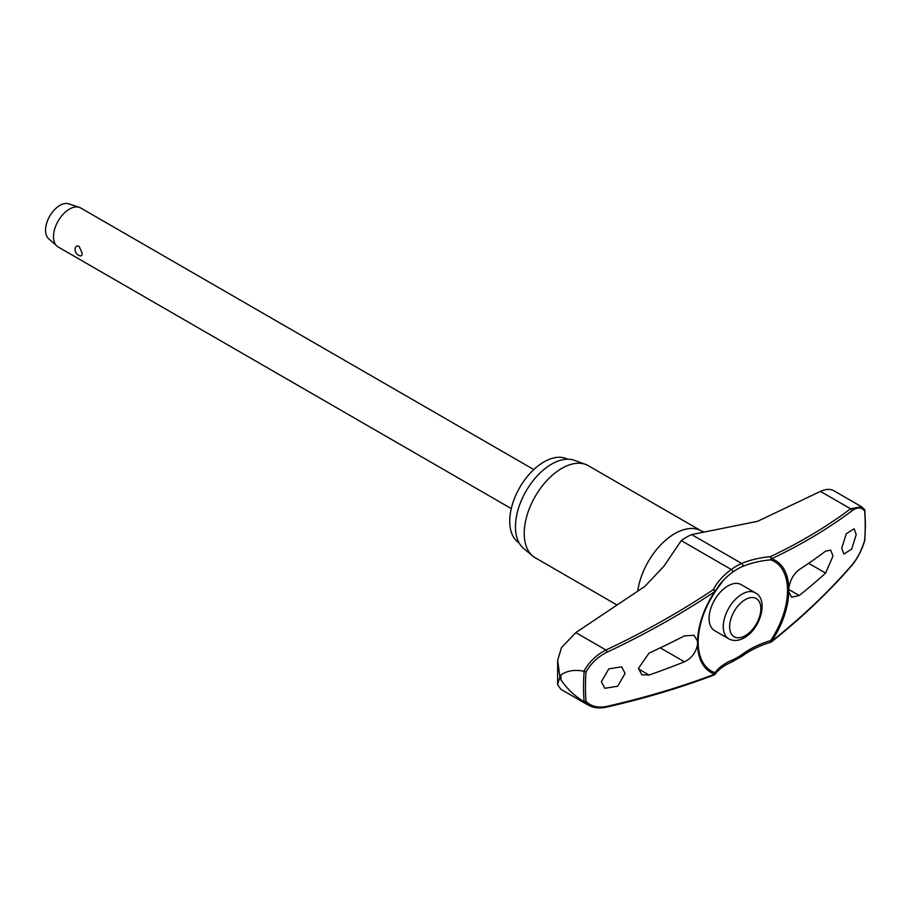 <?xml version="1.0" encoding="UTF-8"?>
<svg xmlns="http://www.w3.org/2000/svg" width="911" height="911" viewBox="0 0 911 911"><rect width="100%" height="100%" fill="white"/><g stroke="black" fill="none" stroke-linecap="round" stroke-linejoin="round"><path stroke-width="1.37" d="M788.824 588.358C790.099 580.148 793.572 573.896 799.243 569.591A708.325 385.604 2.7 0 0 825.605 551.155L830.707 550.142L832.996 556.017L825.605 573.11A708.325 431.04 177.2 0 1 799.243 595.509L791.648 597.24L788.824 591.877L788.824 588.358A64.59 37.294 120 0 0 771.628 558.785A706.458 351.6 6.1 0 0 851.967 510.798C857.308 506.937 861.533 507.006 864.641 511.014L864.664 509.693L861.567 506.744L833.519 490.539C829.91 488.763 825.548 489.048 820.447 491.382L757.61 521.308L691.677 534.586A56.972 32.898 120 0 0 681.246 540.61L663.96 566.175L644.874 586.388L575.82 632.61L561.449 647.619L557.669 660.395L559.889 676.748L560.982 674.88A203.472 117.473 120 0 0 560.971 677.397A203.472 117.473 120 0 0 560.982 679.891L559.889 676.987L557.6 684.582L560.812 689.285L588.244 705.125M715.215 591.558A74.634 48.317 173.1 0 1 723.38 580.261A74.634 48.317 173.1 0 1 732.569 572.256A54.113 31.247 -60 0 1 742.488 566.528A74.634 37.146 -173.9 0 1 770.672 559.844A1.799 1.458 -71.1 0 0 771.628 558.785A1.799 1.218 -115.5 0 0 770.455 556.644A1.799 0.592 84.5 0 1 770.877 559.103A1.799 0.592 84.5 0 1 770.865 559.183A1.799 0.592 84.5 0 1 770.672 559.844A63.189 36.486 -60 0 1 787.514 590.476A63.189 36.486 -60 0 1 770.672 640.558L770.797 642.232A1.799 1.799 0 0 0 771.412 641.913A1.799 0.945 -128.4 0 0 771.628 641.298A64.59 37.294 120 0 0 788.824 591.877M714.463 674.744A1.799 1.503 -144.3 0 0 715.01 672.705A63.189 36.486 -60 0 1 698.156 642.073A63.189 36.486 -60 0 1 698.247 638.691A63.189 36.486 -60 0 1 715.01 591.979L714.725 591.638A64.59 37.294 120 0 0 697.53 641.059L697.53 644.578C695.924 652.595 691.563 658.334 684.434 661.796A708.325 385.604 -177.3 0 1 649.065 675.04L641.754 674.778L638.474 668.321L649.065 653.073A708.325 431.04 -2.8 0 0 684.434 635.878L693.977 635.274L697.53 641.059M715.033 591.945A1.799 1.264 -153.2 0 0 713.37 589.599A1.799 0.843 56.2 0 1 714.725 591.638A706.458 457.276 -6.9 0 1 607.045 652.196C598.208 656.535 591.205 663.083 586.035 671.862L584.145 671.35A199.099 114.957 120 0 0 583.53 686.86A199.099 114.957 120 0 0 584.145 701.675M732.569 572.256A1.799 0.9 -126.1 0 0 732.717 571.596A1.799 0.9 -126.1 0 0 731.282 569.5A76.103 49.251 -6.9 0 0 713.37 589.599A704.658 456.115 173.1 0 1 605.963 650.01C596.591 654.713 589.223 661.796 583.86 671.259L584.145 671.35M583.86 671.259C574.875 669.426 567.246 670.633 560.982 674.88M519.19 543.036A48.42 27.956 -60 0 1 509.727 521.217A48.42 27.956 -60 0 1 530.487 472.9A48.42 27.956 -60 0 1 567.587 459.201M617.111 605.052L535.224 557.771A53.145 30.689 -60 0 1 532.719 556.029A53.145 30.689 -60 0 1 524.224 533.447A53.145 30.689 -60 0 1 545.712 481.828A53.145 30.689 -60 0 1 585.602 464.428A53.145 30.689 -60 0 1 588.369 465.726L701.368 530.965A53.145 30.689 -60 0 1 701.481 531.033M585.602 464.428L574.499 460.351A51.118 29.516 120 0 0 536.135 477.079A51.118 29.516 120 0 0 515.467 526.74A51.118 29.516 120 0 0 523.631 548.456L532.719 556.029M864.493 509.488L864.641 511.014A197.824 114.217 -60 0 1 865.222 525.408A197.824 114.217 -60 0 1 864.641 540.485L864.493 539.813L864.641 540.485C861.533 550.438 857.308 558.602 851.967 564.945A706.458 457.276 173.1 0 1 771.628 641.298L770.672 640.558A74.634 48.317 -6.9 0 0 742.488 654.155A54.113 31.247 -60 0 1 732.569 659.883A74.634 37.146 6.1 0 0 715.01 672.705A1.799 1.458 108.9 0 1 714.725 674.151A1.799 1.116 69.2 0 1 714.178 674.949A1.799 1.799 0 0 0 714.998 674.322C718.483 669.46 724.199 665.303 732.148 661.853L742.613 655.818C750.63 650.01 760.025 645.478 770.797 642.232M560.982 679.891C567.246 689.046 574.875 696.255 583.86 701.527L586.035 701.333A197.824 114.217 -60 0 1 585.454 686.928A197.824 114.217 -60 0 1 586.035 671.862M770.9 642.016A1.799 0.945 -128.4 0 0 771.412 641.913C801.657 617.897 828.452 592.435 851.774 565.526A1.799 1.116 -139.1 0 0 851.967 564.945M728.777 638.839L714.6 630.651A26.578 15.339 -60 0 1 709.088 618.489A26.578 15.339 -60 0 1 720.692 591.74A26.578 15.339 -60 0 1 741.167 584.623L755.344 592.81A26.578 15.339 120 0 0 742.055 594.12A26.578 15.339 120 0 0 723.266 626.666A26.578 15.339 120 0 0 728.777 638.839C733.48 641.321 738.662 640.957 744.31 637.746C760.332 629.171 768.975 599.734 755.344 592.81M856.215 534.598L851.694 549.105L843.859 554.093L841.73 548.297L846.262 533.789L854.097 528.801L856.215 534.598M697.53 644.578A64.59 37.294 120 0 0 714.725 674.151A706.458 351.6 -173.9 0 1 607.045 706.344C598.208 708.189 591.205 706.515 586.035 701.333M625.105 673.366L617.692 686.211L604.847 688.306L601.362 681.724L608.787 668.89L621.632 666.795L625.105 673.366M533.8 469.575L80.692 207.981A22.524 13.005 120 0 0 79.291 207.355A22.524 13.005 120 0 0 62.483 214.962A22.524 13.005 120 0 0 53.51 236.678A22.524 13.005 120 0 0 56.926 246.084A22.524 13.005 120 0 0 58.179 246.983L511.276 508.589M80.111 255.877A6.753 6.753 0 0 1 75.078 248.703L75.055 249.113C75.34 246.414 76.695 245.492 79.109 246.323L82.172 253.224C82.195 255.752 81.17 256.492 79.109 255.444M79.291 207.355L68.746 203.848A20.27 11.706 120 0 0 53.624 210.692A20.27 11.706 120 0 0 45.55 230.244A20.27 11.706 120 0 0 48.625 238.705L56.926 246.084M861.567 506.744L850.578 508.782A1.799 1.378 53 0 1 851.967 510.798M575.82 632.61L605.963 650.01A1.799 0.626 64.8 0 1 607.045 652.196M583.86 701.527L588.255 705.091M714.178 674.949C680.881 687.623 644.999 698.35 606.521 707.141A1.799 0.888 -102.9 0 0 606.521 707.141A1.799 0.888 -102.9 0 0 606.532 707.141A1.799 0.888 -102.9 0 0 607.045 706.344M742.488 654.155A1.799 0.9 53.9 0 1 742.829 655.1A1.799 0.9 53.9 0 1 742.613 655.818M820.447 491.382L850.578 508.782A704.658 350.701 -173.9 0 1 770.455 556.644A76.103 37.875 6.1 0 0 741.713 563.465A56.972 32.898 120 0 0 731.282 569.5L681.246 540.61M742.488 566.528A1.799 1.162 -113.1 0 0 742.829 565.754A1.799 1.162 -113.1 0 0 741.713 563.465L691.677 534.586M732.569 659.883A1.799 1.162 66.9 0 1 732.717 660.93A1.799 1.162 66.9 0 1 732.148 661.853M637.734 591.205A53.145 30.689 -60 0 1 663.345 542.273A53.145 30.689 -60 0 1 701.368 530.965L703.508 531.739M660.27 647.858L684.434 661.796M729.643 626.666A22.069 12.743 120 0 0 745.244 635.684A22.069 12.743 120 0 0 760.844 608.65A22.069 12.743 120 0 0 745.244 599.643A22.069 12.743 120 0 0 729.643 626.666M808.626 563.305L825.605 573.11M788.744 589.451L799.243 595.509M638.486 668.925L649.065 675.04M557.669 660.395L557.6 684.582M864.846 510.206L865.45 524.907L864.846 540.246M698.247 638.691C699.306 623.067 704.898 607.489 715.033 591.968A1.799 1.799 0 0 0 715.146 591.774L723.38 580.261M864.846 540.291C861.692 550.506 857.331 558.91 851.774 565.526M588.119 705.023C593.357 707.949 599.495 708.656 606.532 707.141"/></g></svg>
